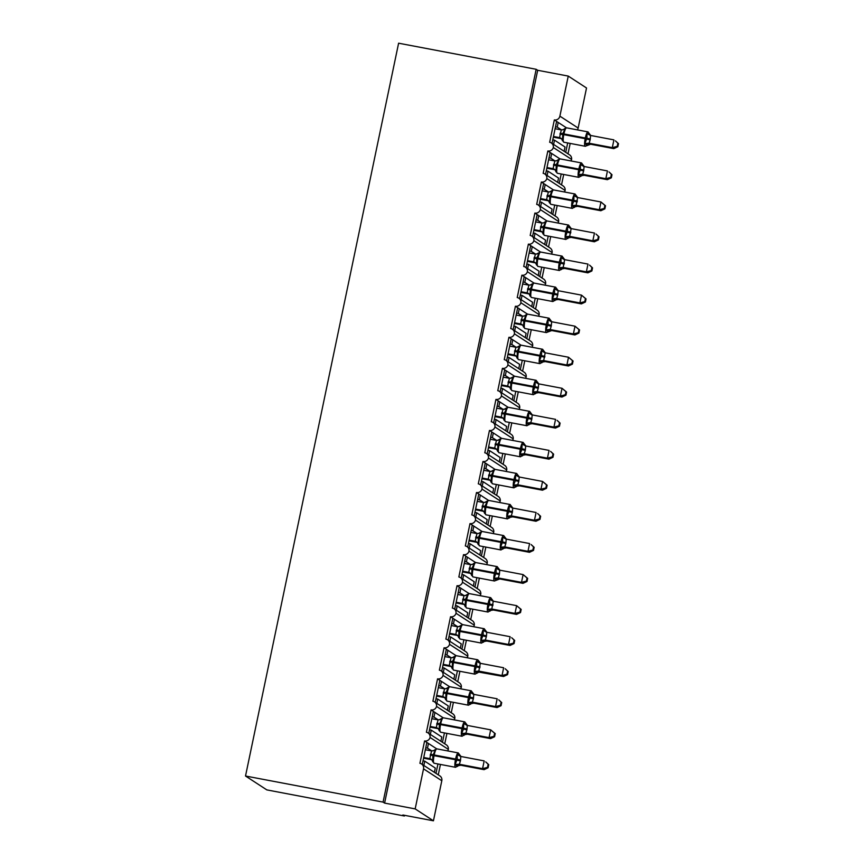 <?xml version="1.0" encoding="UTF-8"?>
<svg xmlns="http://www.w3.org/2000/svg" width="864" height="864" viewBox="0 0 864 864"><rect width="100%" height="100%" fill="white"/><g stroke="black" fill="none" stroke-linecap="round" stroke-linejoin="round"><path stroke-width="1.3" d="M552.02 143.413L556.61 121.414L554.332 119.934A4.774 4.644 123.1 0 0 559.883 116.143L568.253 76.086L537.689 70.286L536.166 69.293L398.606 43.2L245.516 776.012L266.836 789.901L404.395 815.994L404.536 815.314M430.067 737.478A4.774 4.644 -56.9 0 0 428.036 732.92L446.31 744.822A4.774 4.644 -56.9 0 1 448.351 749.38L430.067 737.478A4.774 4.644 123.1 0 1 424.591 740.956L426.87 742.446L422.28 764.446M424.591 740.956L419.915 763.312A4.774 4.644 -56.9 0 1 421.546 763.97L439.83 775.872A4.774 4.644 -56.9 0 1 441.806 780.743L433.436 820.8L415.163 808.898L384.599 803.099L537.689 70.286M426.87 742.446L428.458 743.472L427.486 748.138L431.806 750.946M428.458 743.472L436.687 748.829M427.486 748.138L425.758 747.803M437.951 763.97L435.985 773.366M440.446 764.446L438.264 774.857M436.558 706.428A4.774 4.644 -56.9 0 0 434.527 701.87L452.801 713.772A4.774 4.644 -56.9 0 1 454.831 718.33L436.558 706.428A4.774 4.644 123.1 0 1 431.071 709.906L433.361 711.396L428.76 733.396M431.071 709.906L426.406 732.262A4.774 4.644 -56.9 0 1 428.036 732.92M433.361 711.396L434.948 712.422L433.966 717.088L438.286 719.896M434.948 712.422L443.167 717.779M433.966 717.088L432.238 716.753M444.431 732.92L442.465 742.316M446.926 733.396L444.755 743.807M443.048 675.378A4.774 4.644 -56.9 0 0 441.007 670.82L459.292 682.722A4.774 4.644 -56.9 0 1 461.322 687.28L443.048 675.378A4.774 4.644 123.1 0 1 437.562 678.856L439.852 680.346L435.251 702.335M437.562 678.856L432.896 701.212A4.774 4.644 -56.9 0 1 434.527 701.87M439.852 680.346L441.428 681.372L440.456 686.027L444.776 688.846M441.428 681.372L449.658 686.729M440.456 686.027L438.728 685.703M450.922 701.87L448.956 711.266M453.416 702.346L451.246 712.757M449.528 644.328A4.774 4.644 -56.9 0 0 447.498 639.76L465.772 651.672A4.774 4.644 -56.9 0 1 467.802 656.23L449.528 644.328A4.774 4.644 123.1 0 1 444.053 647.806L446.332 649.285L441.742 671.285M444.053 647.806L439.376 670.162A4.774 4.644 -56.9 0 1 441.007 670.82M446.332 649.285L447.919 650.322L446.947 654.977L451.267 657.796M447.919 650.322L456.149 655.679M446.947 654.977L445.208 654.653M457.412 670.82L455.447 680.216M459.907 671.285L457.726 681.707M456.019 613.267A4.774 4.644 -56.9 0 0 453.989 608.71L472.262 620.611A4.774 4.644 -56.9 0 1 474.293 625.18L456.019 613.267A4.774 4.644 123.1 0 1 450.533 616.756L452.822 618.235L448.222 640.235M450.533 616.756L445.867 639.112A4.774 4.644 -56.9 0 1 447.498 639.76M452.822 618.235L454.399 619.272L453.427 623.927L457.747 626.746M454.399 619.272L462.629 624.629M453.427 623.927L451.699 623.603M463.892 639.76L461.927 649.166M466.387 640.235L464.216 650.657M462.51 582.217A4.774 4.644 -56.9 0 0 460.469 577.66L478.742 589.561A4.774 4.644 -56.9 0 1 480.784 594.119L462.51 582.217A4.774 4.644 123.1 0 1 457.024 585.695L459.302 587.185L454.712 609.185M457.024 585.695L452.347 608.062A4.774 4.644 -56.9 0 1 453.989 608.71M459.302 587.185L460.89 588.222L459.918 592.877L464.238 595.685M460.89 588.222L469.12 593.579M459.918 592.877L458.19 592.553M470.383 608.71L468.418 618.116M472.878 609.185L470.707 619.596M468.99 551.167A4.774 4.644 -56.9 0 0 466.96 546.61L485.233 558.511A4.774 4.644 -56.9 0 1 487.264 563.069L468.99 551.167A4.774 4.644 123.1 0 1 463.514 554.645L465.793 556.135L461.203 578.135M463.514 554.645L458.838 577.001A4.774 4.644 -56.9 0 1 460.469 577.66M465.793 556.135L467.381 557.172L466.409 561.827L470.718 564.635M467.381 557.172L475.6 562.529M466.409 561.827L464.67 561.503M476.874 577.66L474.908 587.066M479.369 578.135L477.187 588.546M475.481 520.117A4.774 4.644 -56.9 0 0 473.45 515.56L491.724 527.461A4.774 4.644 -56.9 0 1 493.754 532.019L475.481 520.117A4.774 4.644 123.1 0 1 469.994 523.595L472.284 525.085L467.683 547.085M469.994 523.595L465.329 545.951A4.774 4.644 -56.9 0 1 466.96 546.61M472.284 525.085L473.861 526.122L472.889 530.777L477.209 533.585M473.861 526.122L482.09 531.479M472.889 530.777L471.161 530.442M483.354 546.61L481.388 556.006M485.849 547.085L483.678 557.496M481.972 489.067A4.774 4.644 -56.9 0 0 479.93 484.51L498.204 496.411A4.774 4.644 -56.9 0 1 500.245 500.969L481.972 489.067A4.774 4.644 123.1 0 1 476.485 492.545L478.764 494.035L474.174 516.035M476.485 492.545L471.809 514.901A4.774 4.644 -56.9 0 1 473.45 515.56M478.764 494.035L480.352 495.061L479.38 499.727L483.7 502.535M480.352 495.061L488.581 500.429M479.38 499.727L477.652 499.392M489.845 515.56L487.879 524.956M492.34 516.035L490.158 526.446M488.452 458.017A4.774 4.644 -56.9 0 0 486.421 453.46L504.695 465.361A4.774 4.644 -56.9 0 1 506.725 469.919L488.452 458.017A4.774 4.644 123.1 0 1 482.976 461.495L485.255 462.985L480.665 484.985M482.976 461.495L478.3 483.851A4.774 4.644 -56.9 0 1 479.93 484.51M485.255 462.985L486.842 464.011L485.87 468.677L490.18 471.485M486.842 464.011L495.061 469.368M485.87 468.677L484.132 468.342M496.325 484.51L494.37 493.906M498.83 484.985L496.649 495.396M494.942 426.967A4.774 4.644 -56.9 0 0 492.912 422.41L511.186 434.311A4.774 4.644 -56.9 0 1 513.216 438.869L494.942 426.967A4.774 4.644 123.1 0 1 489.456 430.445L491.746 431.935L487.145 453.935M489.456 430.445L484.79 452.801A4.774 4.644 -56.9 0 1 486.421 453.46M491.746 431.935L493.322 432.961L492.35 437.616L496.67 440.435M493.322 432.961L501.552 438.318M492.35 437.616L490.622 437.292M502.816 453.46L500.85 462.856M505.31 453.935L503.14 464.346M501.422 395.917A4.774 4.644 -56.9 0 0 499.392 391.349L517.666 403.261A4.774 4.644 -56.9 0 1 519.707 407.819L501.422 395.917A4.774 4.644 123.1 0 1 495.947 399.395L498.226 400.885L493.636 422.874M495.947 399.395L491.27 421.751A4.774 4.644 -56.9 0 1 492.912 422.41M498.226 400.885L499.813 401.911L498.841 406.566L503.161 409.385M499.813 401.911L508.043 407.268M498.841 406.566L497.113 406.242M509.306 422.41L507.341 431.806M511.801 422.874L509.62 433.296M507.913 364.856A4.774 4.644 -56.9 0 0 505.883 360.299L524.156 372.2A4.774 4.644 -56.9 0 1 526.187 376.769L507.913 364.856A4.774 4.644 123.1 0 1 502.427 368.345L504.716 369.824L500.116 391.824M502.427 368.345L497.761 390.701A4.774 4.644 -56.9 0 1 499.392 391.349M504.716 369.824L506.304 370.861L505.332 375.516L509.641 378.335M506.304 370.861L514.523 376.218M505.332 375.516L503.593 375.192M515.786 391.349L513.832 400.756M518.292 391.824L516.11 402.246M514.404 333.806A4.774 4.644 -56.9 0 0 512.363 329.249L530.647 341.15A4.774 4.644 -56.9 0 1 532.678 345.708L514.404 333.806A4.774 4.644 123.1 0 1 508.918 337.295L511.207 338.774L506.606 360.774M508.918 337.295L504.252 359.651A4.774 4.644 -56.9 0 1 505.883 360.299M511.207 338.774L512.784 339.811L511.812 344.466L516.132 347.274M512.784 339.811L521.014 345.168M511.812 344.466L510.084 344.142M522.277 360.299L520.312 369.706M524.772 360.774L522.601 371.185M520.884 302.756A4.774 4.644 -56.9 0 0 518.854 298.199L537.127 310.1A4.774 4.644 -56.9 0 1 539.168 314.658L520.884 302.756A4.774 4.644 123.1 0 1 515.408 306.234L517.687 307.724L513.097 329.724M515.408 306.234L510.732 328.59A4.774 4.644 -56.9 0 1 512.363 329.249M517.687 307.724L519.275 308.761L518.303 313.416L522.623 316.224M519.275 308.761L527.504 314.118M518.303 313.416L516.575 313.092M528.768 329.249L526.802 338.656M531.263 329.724L529.081 340.135M527.375 271.706A4.774 4.644 -56.9 0 0 525.344 267.149L543.618 279.05A4.774 4.644 -56.9 0 1 545.648 283.608L527.375 271.706A4.774 4.644 123.1 0 1 521.888 275.184L524.178 276.674L519.577 298.674M521.888 275.184L517.223 297.54A4.774 4.644 -56.9 0 1 518.854 298.199M524.178 276.674L525.766 277.711L524.783 282.366L529.103 285.174M525.766 277.711L533.984 283.068M524.783 282.366L523.055 282.031M535.248 298.199L533.282 307.595M537.743 298.674L535.572 309.085M533.866 240.656A4.774 4.644 -56.9 0 0 531.824 236.099L550.109 248A4.774 4.644 -56.9 0 1 552.139 252.558L533.866 240.656A4.774 4.644 123.1 0 1 528.379 244.134L530.669 245.624L526.068 267.624M528.379 244.134L523.714 266.49A4.774 4.644 -56.9 0 1 525.344 267.149M530.669 245.624L532.246 246.65L531.274 251.316L535.594 254.124M532.246 246.65L540.475 252.018M531.274 251.316L529.546 250.981M541.739 267.149L539.773 276.545M544.234 267.624L542.063 278.035M540.346 209.606A4.774 4.644 -56.9 0 0 538.315 205.049L556.589 216.95A4.774 4.644 -56.9 0 1 558.63 221.508L540.346 209.606A4.774 4.644 123.1 0 1 534.87 213.084L537.149 214.574L532.559 236.574M534.87 213.084L530.194 235.44A4.774 4.644 -56.9 0 1 531.824 236.099M537.149 214.574L538.736 215.6L537.764 220.266L542.084 223.074M538.736 215.6L546.966 220.957M537.764 220.266L536.026 219.931M548.23 236.099L546.264 245.495M550.724 236.574L548.543 246.985M546.836 178.556A4.774 4.644 -56.9 0 0 544.806 173.999L563.08 185.9A4.774 4.644 -56.9 0 1 565.11 190.458L546.836 178.556A4.774 4.644 123.1 0 1 541.35 182.034L543.64 183.524L539.039 205.524M541.35 182.034L536.684 204.39A4.774 4.644 -56.9 0 1 538.315 205.049M543.64 183.524L545.216 184.55L544.244 189.205L548.564 192.024M545.216 184.55L553.446 189.907M544.244 189.205L542.516 188.881M554.71 205.049L552.744 214.445M557.204 205.524L555.034 215.935M553.327 147.506A4.774 4.644 -56.9 0 0 551.286 142.938L569.57 154.85A4.774 4.644 -56.9 0 1 571.601 159.408L553.327 147.506A4.774 4.644 123.1 0 1 547.841 150.984L550.12 152.474L545.53 174.463M547.841 150.984L543.164 173.34A4.774 4.644 -56.9 0 1 544.806 173.999M550.12 152.474L551.707 153.5L550.735 158.155L555.055 160.974M551.707 153.5L559.937 158.857M550.735 158.155L549.007 157.831M561.2 173.999L559.235 183.395M563.695 174.463L561.524 184.885M434.398 772.34L435.294 768.042L424.764 761.173L423.025 760.849L423.587 758.182L431.33 759.65L429.797 758.657L431.568 750.913L425.347 749.747M423.857 765.472L424.764 761.173M440.888 741.29L441.785 736.992L431.244 730.123L429.516 729.799L430.078 727.132L437.821 728.6L436.288 727.607L438.048 719.863L431.838 718.686M430.348 734.422L431.244 730.123M447.368 710.24L448.276 705.931L437.735 699.073L436.007 698.749L436.568 696.082M436.838 703.372L437.735 699.073M453.859 679.18L454.756 674.881L444.215 668.023L442.487 667.688L443.048 665.032L450.792 666.5L449.258 665.507L451.03 657.763L444.809 656.586M443.318 672.322L444.215 668.023M460.35 648.13L461.246 643.831L450.706 636.973L448.978 636.638L449.539 633.971L457.272 635.44L455.749 634.457L457.51 626.713L451.3 625.536M449.809 641.272L450.706 636.973M466.83 617.08L467.737 612.781L457.196 605.923L455.458 605.588M456.3 610.222L457.196 605.923M473.321 586.03L474.217 581.731L463.676 574.862L461.948 574.538L462.51 571.871L470.254 573.34L468.72 572.357L470.491 564.613L464.27 563.436M462.78 579.172L463.676 574.862M479.812 554.98L480.708 550.681L470.167 543.812L468.439 543.488L469.001 540.821L476.734 542.29L475.211 541.296L476.971 533.563L470.761 532.386M469.271 548.111L470.167 543.812M486.292 523.93L487.188 519.631L476.658 512.762L474.919 512.438L475.481 509.771L483.224 511.24L481.691 510.257L483.462 502.513L477.241 501.336M475.762 517.061L476.658 512.762M492.782 492.88L493.679 488.581L483.138 481.712L481.41 481.388L481.972 478.721L489.715 480.19L488.182 479.196L489.953 471.452L483.732 470.275M482.242 486.011L483.138 481.712M499.273 461.83L500.17 457.531L489.629 450.662L487.901 450.338L488.462 447.671M488.732 454.961L489.629 450.662M505.753 430.769L506.65 426.47L496.12 419.612L494.381 419.278M495.212 423.911L496.12 419.612M512.244 399.719L513.14 395.42L502.6 388.562L500.872 388.228L501.433 385.571L509.177 387.029L507.643 386.046L509.414 378.302L503.194 377.125M501.703 392.861L502.6 388.562M518.735 368.669L519.631 364.37L509.09 357.512L507.362 357.178L507.924 354.51L515.657 355.979L514.134 354.996L515.894 347.252L509.674 346.075M508.194 361.811L509.09 357.512M525.215 337.619L526.111 333.32L515.581 326.452L513.842 326.128L514.404 323.46L522.148 324.929L520.614 323.946L522.385 316.202L516.164 315.025M514.674 330.761L515.581 326.452M531.706 306.569L532.602 302.27L522.061 295.402L520.333 295.078L520.895 292.41L528.638 293.879L527.105 292.896L528.865 285.152L522.655 283.975M521.165 299.7L522.061 295.402M538.186 275.519L539.093 271.22L528.552 264.352L526.824 264.028L527.386 261.36L535.118 262.829L533.585 261.846L535.356 254.102L529.135 252.925M527.656 268.65L528.552 264.352M544.676 244.469L545.573 240.17L535.032 233.302L533.304 232.978L533.866 230.31L541.609 231.779L540.076 230.785L541.847 223.042L535.626 221.864M534.136 237.6L535.032 233.302M551.167 213.419L552.064 209.12L541.523 202.252L539.795 201.928L540.356 199.26M540.626 206.55L541.523 202.252M557.647 182.358L558.554 178.06L548.014 171.202L546.286 170.867L546.847 168.21L554.58 169.679L553.046 168.685L554.818 160.942L548.597 159.764M547.117 175.5L548.014 171.202M554.332 119.934L549.655 142.29A4.774 4.644 -56.9 0 1 551.286 142.938M556.61 121.414L558.198 122.45L557.226 127.105L561.535 129.924M558.198 122.45L566.428 127.807M557.226 127.105L555.487 126.781M567.691 142.938L565.726 152.345M570.186 143.413L568.004 153.835M564.138 151.308L565.034 147.01L554.494 140.152L553.597 144.45M415.163 808.898L423.533 768.841A4.774 4.644 -56.9 0 0 421.546 763.97M404.395 815.994L402.872 815L433.436 820.8M559.883 116.143L578.156 128.045L586.526 87.988L568.253 76.086M578.156 128.045A4.774 4.644 123.1 0 1 577.357 129.881M571.601 159.408A4.774 4.644 123.1 0 1 570.877 160.931M565.11 190.458A4.774 4.644 123.1 0 1 564.386 191.981M558.63 221.508A4.774 4.644 123.1 0 1 557.896 223.031M552.139 252.558A4.774 4.644 123.1 0 1 551.416 254.081M545.648 283.608A4.774 4.644 123.1 0 1 544.925 285.131M539.168 314.658A4.774 4.644 123.1 0 1 538.434 316.181M532.678 345.708A4.774 4.644 123.1 0 1 531.954 347.231M526.187 376.769A4.774 4.644 123.1 0 1 525.463 378.292M519.707 407.819A4.774 4.644 123.1 0 1 518.972 409.342M513.216 438.869A4.774 4.644 123.1 0 1 512.492 440.392M506.725 469.919A4.774 4.644 123.1 0 1 506.002 471.442M500.245 500.969A4.774 4.644 123.1 0 1 499.522 502.492M493.754 532.019A4.774 4.644 123.1 0 1 493.031 533.542M487.264 563.069A4.774 4.644 123.1 0 1 486.54 564.592M480.784 594.119A4.774 4.644 123.1 0 1 480.06 595.642M474.293 625.18A4.774 4.644 123.1 0 1 473.569 626.702M467.802 656.23A4.774 4.644 123.1 0 1 467.078 657.752M461.322 687.28A4.774 4.644 123.1 0 1 460.598 688.802M454.831 718.33A4.774 4.644 123.1 0 1 454.108 719.852M448.351 749.38A4.774 4.644 123.1 0 1 447.617 750.902M554.494 140.152L552.766 139.817M384.599 803.099L383.076 802.105L536.166 69.293M245.516 776.012L383.076 802.105M557.496 121.997L556.535 121.813M551.005 153.047L550.044 152.863M544.525 184.097L543.553 183.913M538.034 215.147L537.073 214.963M531.544 246.197L530.582 246.013M525.064 277.247L524.092 277.063M518.573 308.297L517.612 308.124M512.093 339.358L511.121 339.174M505.602 370.408L504.63 370.224M499.111 401.458L498.15 401.274M492.631 432.508L491.659 432.324M486.14 463.558L485.168 463.374M479.65 494.608L478.688 494.424M473.17 525.658L472.198 525.474M466.679 556.708L465.718 556.524M460.188 587.768L459.227 587.585M453.708 618.818L452.736 618.635M447.217 649.868L446.256 649.685M440.726 680.918L439.765 680.735M434.246 711.968L433.274 711.785M427.756 743.018L426.794 742.835M566.698 127.883A6.847 1.447 100.7 0 0 566.579 127.829L564.538 128.725L565.002 129.341L562.788 133.553L562.486 140.875M617.836 146.761L618.484 143.662L617.879 143.262L617.231 146.362L617.836 146.761L613.829 148.63L590.63 144.234A3.499 3.478 59.2 0 0 587.272 145.368L584.896 143.521L586.937 138.132L586.991 133.51L589.637 134.017M613.829 148.63L612.306 147.636L589.108 143.24L590.63 144.234L585.23 146.275A6.847 1.447 -79.3 0 1 585.112 146.221A6.847 1.447 -79.3 0 1 585.187 138.694L590.134 139.882L589.108 143.24M617.231 146.362L612.306 147.636L613.926 139.882L590.598 135.454L590.134 139.882M617.879 143.262L615.449 140.875L618.484 143.662M555.088 128.714L561.308 129.892L565.002 129.341M552.776 139.817L553.327 137.16L561.071 138.618L559.537 137.635L561.308 129.892M553.468 136.48L559.548 137.635A3.499 3.478 59.2 0 1 562.162 140.076M562.907 139.352L559.678 137.657M584.896 143.521L588.967 143.219M586.991 133.51L590.166 135.324M560.207 158.933A6.847 1.447 100.7 0 0 560.088 158.879L558.079 159.732L558.511 160.391L556.297 164.603L555.995 171.925M611.345 177.811L611.993 174.712L611.388 174.312L610.74 177.412L611.345 177.811L607.349 179.68L584.15 175.284A3.499 3.478 59.2 0 0 580.781 176.418L578.416 174.571L580.252 170.122L580.5 164.56L583.146 165.067M607.349 179.68L605.826 178.697L582.628 174.29L584.15 175.284L581.656 175.684A3.499 3.478 59.2 0 0 581.645 175.684L578.74 177.325A6.847 1.447 -79.3 0 1 578.621 177.271A6.847 1.447 -79.3 0 1 578.707 169.744L583.654 170.932L582.628 174.29M610.74 177.412L605.826 178.697L607.446 170.932L584.107 166.504L583.654 170.932M611.388 174.312L608.969 171.925L611.993 174.712M546.977 167.53L553.057 168.685A3.499 3.478 59.2 0 1 555.671 171.137M556.416 170.402L553.198 168.707M554.818 160.942L558.511 160.391M578.416 174.571L582.487 174.269M580.5 164.56L583.675 166.374M553.716 189.983A6.847 1.447 100.7 0 0 553.597 189.929L551.588 190.782L552.02 191.441L549.817 195.653L549.515 202.975M604.865 208.861L605.513 205.762L604.897 205.362L604.249 208.462L604.865 208.861L600.858 210.74L599.335 209.747L576.137 205.34L577.67 206.334A3.499 3.478 59.2 0 0 575.165 206.734A3.499 3.478 59.2 0 0 575.154 206.744A3.499 3.478 59.2 0 0 574.29 207.468L571.925 205.632L573.761 201.172L574.02 195.61L576.666 196.128M600.858 210.74L577.66 206.334L575.165 206.734M604.249 208.462L599.335 209.747L600.955 201.982L577.616 197.554L576.137 205.34M604.897 205.362L600.955 201.982L605.513 205.762M542.117 190.814L548.327 191.992L552.02 191.441M540.346 199.26L548.089 200.729L546.566 199.735L548.327 191.992M540.497 198.58L546.566 199.735A3.499 3.478 59.2 0 1 549.191 202.187M549.925 201.452L546.707 199.768M571.925 205.632L575.996 205.319M574.02 195.61L577.195 197.424M543.424 222.966A3.499 3.478 59.2 0 0 544.201 222.62L545.098 221.843L545.54 222.491L543.326 226.703L543.024 234.025M598.374 239.911L599.022 236.812L598.417 236.412L597.769 239.512L598.374 239.911L594.367 241.79L571.169 237.384A3.499 3.478 59.2 0 0 568.674 237.784A3.499 3.478 59.2 0 0 568.674 237.794A3.499 3.478 59.2 0 0 567.81 238.529L565.434 236.682L567.475 231.293L567.529 226.66L570.175 227.178M594.367 241.79L592.844 240.797L569.646 236.39L571.18 237.384L568.674 237.784M597.769 239.512L592.844 240.797L594.464 233.032L571.136 228.604L569.646 236.39M598.417 236.412L595.987 234.025L599.022 236.812M534.006 229.63L540.086 230.785M543.445 232.502L540.216 230.818M541.847 223.042L545.54 222.491M565.434 236.682L569.516 236.369M567.529 226.66L570.704 228.474M540.745 252.083A6.847 1.447 100.7 0 0 540.626 252.04L538.585 252.936L539.05 253.541L536.836 257.753L536.544 265.075M591.883 270.961L592.531 267.862L591.926 267.462L591.278 270.572L591.883 270.961L587.887 272.84L564.689 268.434A3.499 3.478 59.2 0 0 562.194 268.834A3.499 3.478 59.2 0 0 562.183 268.844A3.499 3.478 59.2 0 0 561.319 269.579L558.954 267.732L560.984 262.343L561.049 257.71L563.695 258.228M587.887 272.84L586.364 271.847L563.166 267.44L564.689 268.434L562.194 268.834M591.278 270.572L586.364 271.847L587.984 264.082L564.646 259.654L563.166 267.44M591.926 267.462L589.507 265.075L592.531 267.862M527.515 260.68L533.596 261.835A3.499 3.478 59.2 0 1 536.209 264.287M536.954 263.552L533.736 261.868M535.356 254.102L539.05 253.541M558.954 267.732L563.026 267.419M561.049 257.71L564.214 259.524M534.254 283.133A6.847 1.447 100.7 0 0 534.136 283.09L532.094 283.986L532.559 284.591L530.356 288.814L530.053 296.125M585.403 302.011L586.051 298.912L585.436 298.512L584.788 301.622L585.403 302.011L581.396 303.89L558.198 299.484A3.499 3.478 59.2 0 0 554.828 300.629L552.463 298.782L554.494 293.393L554.558 288.77L557.204 289.278M581.396 303.89L579.874 302.897L556.675 298.501L558.209 299.484L555.703 299.894A3.499 3.478 59.2 0 0 555.692 299.894L552.787 301.525A6.847 1.447 -79.3 0 1 552.668 301.482A6.847 1.447 -79.3 0 1 552.755 293.954L557.701 295.142L556.675 298.501A3.499 3.024 -69.8 0 0 553.694 299.884M584.788 301.622L579.874 302.897L581.494 295.132L558.166 290.704L557.701 295.142M585.436 298.512L581.494 295.132L586.051 298.912M521.035 291.73L527.116 292.885A3.499 3.478 59.2 0 1 529.729 295.337M530.474 294.613L527.245 292.918M528.865 285.152L532.559 284.591M552.463 298.782L556.535 298.469M554.558 288.77L557.734 290.574M527.774 314.183A6.847 1.447 100.7 0 0 527.656 314.14L525.614 315.036L526.079 315.641L523.865 319.864L523.562 327.175M578.912 333.061L579.56 329.962L578.956 329.573L578.308 332.672L578.912 333.061L574.906 334.94L551.707 330.545A3.499 3.478 59.2 0 0 548.348 331.679L545.983 329.832L548.014 324.443L548.068 319.82L550.714 320.328M574.906 334.94L573.383 333.947L550.184 329.551L551.707 330.545L546.307 332.575A6.847 1.447 -79.3 0 1 546.188 332.532A6.847 1.447 -79.3 0 1 546.275 325.004L551.221 326.192L550.184 329.551A3.499 3.024 -69.8 0 0 547.204 330.934M578.308 332.672L573.383 333.947L575.003 326.182L551.675 321.754L551.221 326.192M578.956 329.573L575.003 326.182L579.56 329.962M514.544 322.79L520.625 323.935A3.499 3.478 59.2 0 1 523.238 326.387M523.984 325.663L520.765 323.968M522.385 316.202L526.079 315.641M545.983 329.832L550.055 329.53M548.068 319.82L551.243 321.635M521.284 345.233A6.847 1.447 100.7 0 0 521.165 345.19L519.124 346.086L519.588 346.691L517.374 350.914L517.082 358.225M572.422 364.122L573.07 361.012L572.465 360.623L571.817 363.722L572.422 364.122L568.426 365.99L545.227 361.595A3.499 3.478 59.2 0 0 542.732 361.994A3.499 3.478 59.2 0 0 542.722 361.994A3.499 3.478 59.2 0 0 541.858 362.729L539.492 360.882L541.523 355.493L541.588 350.87L544.234 351.378M568.426 365.99L566.903 364.997L543.704 360.601L545.227 361.595L542.732 361.994M571.817 363.722L566.903 364.997L568.523 357.242L545.184 352.804L543.704 360.601A3.499 3.024 -69.8 0 0 540.713 361.984M572.465 360.623L568.523 357.242L573.07 361.012M508.054 353.84L514.134 354.996A3.499 3.478 59.2 0 1 516.758 357.437M517.493 356.713L514.274 355.018M515.894 347.252L519.588 346.691M539.492 360.882L543.564 360.58M541.588 350.87L544.752 352.685M514.793 376.294A6.847 1.447 100.7 0 0 514.674 376.24L512.633 377.136L513.097 377.752L510.894 381.964L510.592 389.286M565.942 395.172L566.59 392.072L565.974 391.673L565.326 394.772L565.942 395.172L561.935 397.04L538.736 392.645A3.499 3.478 59.2 0 0 535.367 393.779L533.002 391.932L535.032 386.543L535.097 381.92L537.743 382.428M561.935 397.04L560.412 396.047L537.214 391.651L538.747 392.634L536.242 393.044A3.499 3.478 59.2 0 0 536.231 393.044L533.326 394.686A6.847 1.447 -79.3 0 1 533.207 394.632A6.847 1.447 -79.3 0 1 533.293 387.104L538.24 388.292L537.214 391.651M565.326 394.772L560.412 396.047L562.032 388.292L538.704 383.864L538.24 388.292M565.974 391.673L562.032 388.292L566.59 392.072M501.574 384.89L507.654 386.046A3.499 3.478 59.2 0 1 510.268 388.487M511.013 387.763L507.784 386.068M509.414 378.302L513.097 377.752M533.002 391.932L537.073 391.63M535.097 381.92L538.272 383.735M508.313 407.344A6.847 1.447 100.7 0 0 508.194 407.29L506.185 408.143L506.617 408.802L504.403 413.014L504.101 420.336M559.451 426.222L560.099 423.122L559.494 422.723L558.846 425.822L559.451 426.222L555.444 428.09L553.921 427.108L530.723 422.701L532.256 423.695A3.499 3.478 59.2 0 0 528.887 424.829L526.522 422.982L528.552 417.593L528.606 412.97L531.252 413.478M555.444 428.09L532.116 423.673L529.762 424.094A3.499 3.478 59.2 0 0 529.751 424.094L526.846 425.736A6.847 1.447 -79.3 0 1 526.727 425.682A6.847 1.447 -79.3 0 1 526.813 418.154L531.76 419.342L530.723 422.701M558.846 425.822L553.921 427.108L555.552 419.342L532.213 414.914L531.76 419.342M559.494 422.723L557.075 420.336L560.099 423.122M496.703 408.175L502.924 409.352L506.617 408.802M494.392 419.288L494.942 416.621L502.686 418.09L501.152 417.096L502.924 409.352M495.083 415.94L501.163 417.096A3.499 3.478 59.2 0 1 503.777 419.548M504.522 418.813L501.304 417.118M526.522 422.982L530.593 422.68M528.606 412.97L531.781 414.785M501.822 438.394A6.847 1.447 100.7 0 0 501.703 438.34L499.694 439.193L500.126 439.852L497.912 444.064L497.621 451.386M552.96 457.272L553.608 454.172L553.003 453.773L552.355 456.872L552.96 457.272L548.964 459.151L547.441 458.158L524.243 453.751L525.776 454.745A3.499 3.478 59.2 0 0 522.396 455.879L520.031 454.043L521.867 449.582L522.126 444.02L524.772 444.539M548.964 459.151L525.766 454.745L523.271 455.144A3.499 3.478 59.2 0 0 523.26 455.155L520.355 456.786A6.847 1.447 -79.3 0 1 520.236 456.732A6.847 1.447 -79.3 0 1 520.322 449.204L525.269 450.392L524.243 453.751M552.355 456.872L547.441 458.158L549.061 450.392L525.722 445.964L525.269 450.392M553.003 453.773L550.584 451.386L553.608 454.172M490.223 439.225L496.433 440.402L500.126 439.852M488.452 447.671L496.195 449.14L494.672 448.146L496.433 440.402M488.592 446.99L494.672 448.146A3.499 3.478 59.2 0 1 497.297 450.598M498.031 449.863L494.813 448.178M520.031 454.043L524.102 453.73M522.126 444.02L525.29 445.835M495.342 469.444A6.847 1.447 100.7 0 0 495.223 469.39L493.204 470.243L493.636 470.902L491.432 475.114L491.13 482.436M546.48 488.322L547.128 485.222L546.512 484.823L545.864 487.922L546.48 488.322L542.473 490.201L519.275 485.795A3.499 3.478 59.2 0 0 515.905 486.94L513.54 485.093L515.376 480.632L515.635 475.07L518.281 475.589M542.473 490.201L540.95 489.208L517.752 484.801L519.286 485.795L516.78 486.194A3.499 3.478 59.2 0 0 516.769 486.205L513.864 487.836A6.847 1.447 -79.3 0 1 513.745 487.782A6.847 1.447 -79.3 0 1 513.832 480.254L518.778 481.453L517.752 484.801M545.864 487.922L540.95 489.208L542.57 481.442L519.242 477.014L518.778 481.453M546.512 484.823L542.57 481.442L547.128 485.222M482.112 478.04L488.192 479.196M491.551 480.913L488.322 479.228M489.953 471.452L493.636 470.902M513.54 485.093L517.612 484.78M515.635 475.07L518.81 476.885M488.851 500.494A6.847 1.447 100.7 0 0 488.732 500.45L486.691 501.347L487.156 501.952L484.942 506.164L484.639 513.486M539.989 519.372L540.637 516.272L540.032 515.873L539.384 518.983L539.989 519.372L535.982 521.251L512.795 516.845A3.499 3.478 59.2 0 0 509.425 517.99L507.06 516.143L509.09 510.754L509.144 506.12L511.79 506.639M535.982 521.251L534.46 520.258L511.272 515.851L512.795 516.845L510.3 517.244A3.499 3.478 59.2 0 0 510.289 517.255L507.384 518.886A6.847 1.447 -79.3 0 1 507.265 518.843A6.847 1.447 -79.3 0 1 507.352 511.304L512.298 512.503L511.272 515.851A3.499 3.024 -69.8 0 0 508.28 517.244M539.384 518.983L534.46 520.258L536.09 512.492L512.752 508.064L512.298 512.503M540.032 515.873L537.613 513.486L540.637 516.272M475.621 509.09L481.702 510.246A3.499 3.478 59.2 0 1 484.315 512.698M485.06 511.963L481.842 510.278M483.462 502.513L487.156 501.952M507.06 516.143L511.132 515.83M509.144 506.12L512.32 507.935M482.36 531.544A6.847 1.447 100.7 0 0 482.242 531.5L480.2 532.397L480.665 533.002L478.451 537.224L478.159 544.536M533.498 550.422L534.146 547.322L533.542 546.923L532.894 550.033L533.498 550.422L529.502 552.301L506.304 547.895A3.499 3.478 59.2 0 0 502.934 549.04L500.569 547.193L502.6 541.804L502.664 537.181L505.31 537.689M529.502 552.301L527.98 551.308L504.781 546.912L506.315 547.895L503.809 548.294A3.499 3.478 59.2 0 0 503.798 548.305L500.893 549.936A6.847 1.447 -79.3 0 1 500.774 549.893A6.847 1.447 -79.3 0 1 500.861 542.365L505.807 543.553L504.781 546.912A3.499 3.024 -69.8 0 0 501.79 548.294M532.894 550.033L527.98 551.308L529.6 543.542L506.261 539.114L505.807 543.553M533.542 546.923L531.122 544.536L534.146 547.322M469.13 540.14L475.211 541.296A3.499 3.478 59.2 0 1 477.835 543.748M478.57 543.024L475.351 541.328M476.971 533.563L480.665 533.002M500.569 547.193L504.641 546.88M502.664 537.181L505.829 538.985M475.88 562.594A6.847 1.447 100.7 0 0 475.762 562.55L473.72 563.447L474.185 564.052L471.971 568.274L471.668 575.586M527.018 581.472L527.666 578.372L527.051 577.984L526.403 581.083L527.018 581.472L523.012 583.351L499.813 578.956A3.499 3.478 59.2 0 0 496.454 580.09L494.078 578.243L496.12 572.854L496.174 568.231L498.82 568.739M523.012 583.351L521.489 582.358L498.29 577.962L499.813 578.956L494.413 580.986A6.847 1.447 -79.3 0 1 494.294 580.943A6.847 1.447 -79.3 0 1 494.37 573.415L499.316 574.603L498.29 577.962A3.499 3.024 -69.8 0 0 495.31 579.344M526.403 581.083L521.489 582.358L523.109 574.592L499.781 570.164L499.316 574.603M527.051 577.984L523.109 574.592L527.666 578.372M462.65 571.201L468.731 572.346A3.499 3.478 59.2 0 1 471.344 574.798M472.09 574.074L468.86 572.378M470.491 564.613L474.185 564.052M494.078 578.243L498.15 577.94M496.174 568.231L499.349 570.046M469.39 593.644A6.847 1.447 100.7 0 0 469.271 593.6L467.23 594.497L467.694 595.102L465.48 599.324L465.178 606.636M520.528 612.533L521.176 609.422L520.571 609.034L519.923 612.133L520.528 612.533L516.532 614.401L493.333 610.006A3.499 3.478 59.2 0 0 490.838 610.405A3.499 3.478 59.2 0 0 490.828 610.405A3.499 3.478 59.2 0 0 489.964 611.14L487.598 609.293L489.629 603.904L489.683 599.281L492.329 599.789M516.532 614.401L514.998 613.408L491.81 609.012L493.333 610.006L490.838 610.405M519.923 612.133L514.998 613.408L516.629 605.653L493.29 601.214L491.81 609.012A3.499 3.024 -69.8 0 0 488.819 610.394M520.571 609.034L516.629 605.653L521.176 609.422M457.78 594.486L464 595.663L467.694 595.102M455.468 605.588L456.019 602.921L463.763 604.39L462.229 603.407L464 595.663M456.16 602.251L462.24 603.396A3.499 3.478 59.2 0 1 464.854 605.848M465.599 605.124L462.38 603.428M487.598 609.293L491.67 608.99M489.683 599.281L492.858 601.096M462.899 624.704A6.847 1.447 100.7 0 0 462.78 624.65L460.739 625.547L461.203 626.162L459 630.374L458.698 637.697M514.048 643.583L514.696 640.483L514.08 640.084L513.432 643.183L514.048 643.583L510.041 645.451L486.842 641.056A3.499 3.478 59.2 0 0 483.473 642.19L481.108 640.343L483.138 634.954L483.203 630.331L485.849 630.839M510.041 645.451L508.518 644.458L485.32 640.062L486.853 641.045L484.348 641.455A3.499 3.478 59.2 0 0 484.337 641.455L481.432 643.097A6.847 1.447 -79.3 0 1 481.313 643.043A6.847 1.447 -79.3 0 1 481.399 635.515L486.346 636.703L485.32 640.062M513.432 643.183L508.518 644.458L510.138 636.703L486.799 632.275L486.346 636.703M514.08 640.084L511.661 637.686L514.696 640.483M449.669 633.301L455.749 634.457A3.499 3.478 59.2 0 1 458.374 636.898M459.108 636.174L455.89 634.478M457.51 626.713L461.203 626.162M481.108 640.343L485.179 640.04M483.203 630.331L486.378 632.146M456.419 655.754A6.847 1.447 100.7 0 0 456.3 655.7L454.291 656.554L454.723 657.212L452.509 661.424L452.207 668.747M507.557 674.633L508.205 671.533L507.6 671.134L506.952 674.233L507.557 674.633L503.55 676.501L502.027 675.518L478.829 671.112L480.362 672.106A3.499 3.478 59.2 0 0 476.993 673.24L474.617 671.393L476.658 666.004L476.712 661.381L479.358 661.889M503.55 676.501L478.904 672.116M506.952 674.233L502.027 675.518L503.647 667.753L480.319 663.325L478.829 671.112M507.6 671.134L505.17 668.747L508.205 671.533M443.189 664.351L449.269 665.507A3.499 3.478 59.2 0 1 451.883 667.948M452.628 667.224L449.399 665.528M451.03 657.763L454.723 657.212M474.617 671.393L478.699 671.09M476.712 661.381L479.887 663.196M449.928 686.804A6.847 1.447 100.7 0 0 449.809 686.75L447.8 687.604L448.232 688.262L446.018 692.474L445.727 699.797M501.066 705.683L501.714 702.583L501.109 702.184L500.461 705.283L501.066 705.683L497.07 707.562L473.872 703.156A3.499 3.478 59.2 0 0 470.502 704.29L468.137 702.454L469.973 697.993L470.232 692.431L472.878 692.939M497.07 707.562L495.547 706.568L472.349 702.162L473.872 703.156L471.377 703.555A3.499 3.478 59.2 0 0 471.366 703.566L468.461 705.197A6.847 1.447 -79.3 0 1 468.342 705.143A6.847 1.447 -79.3 0 1 468.428 697.615L473.375 698.803L472.349 702.162M500.461 705.283L495.547 706.568L497.167 698.803L473.828 694.375L473.375 698.803M501.109 702.184L498.69 699.797L501.714 702.583M438.318 687.636L444.539 688.813L448.232 688.262M436.558 696.082L444.301 697.55L442.768 696.557L444.539 688.813M436.698 695.401L442.778 696.557M446.137 698.274L442.919 696.578M468.137 702.454L472.208 702.14M470.232 692.431L473.396 694.246M439.625 719.788A3.499 3.478 59.2 0 0 441.277 718.708L441.742 719.312L439.344 724.464L439.236 730.847M494.586 736.733L495.234 733.633L494.618 733.234L493.97 736.333L494.586 736.733L490.579 738.612L467.381 734.206A3.499 3.478 59.2 0 0 464.011 735.35L461.646 733.504L463.482 729.043L463.741 723.481L466.387 724M490.579 738.612L489.056 737.618L465.858 733.212L467.392 734.206L464.886 734.605A3.499 3.478 59.2 0 0 464.875 734.616L461.97 736.247A6.847 1.447 -79.3 0 1 461.851 736.193A6.847 1.447 -79.3 0 1 461.938 728.665L466.884 729.864L465.858 733.212M493.97 736.333L489.056 737.618L490.676 729.853L467.338 725.425L466.884 729.864M494.618 733.234L490.676 729.853L495.234 733.633M430.218 726.451L436.298 727.607M439.657 729.324L436.428 727.639M438.048 719.863L441.742 719.312M461.646 733.504L465.718 733.19M463.741 723.481L466.916 725.296M433.145 750.838A3.499 3.478 59.2 0 0 434.797 749.758L435.262 750.362L432.853 755.514L432.745 761.897M488.095 767.783L488.743 764.683L488.138 764.284L487.49 767.383L488.095 767.783L484.088 769.662L460.89 765.256A3.499 3.478 59.2 0 0 457.531 766.4L455.155 764.554L457.196 759.164L457.25 754.531L459.896 755.05M484.088 769.662L482.566 768.668L459.367 764.262L460.901 765.256L458.395 765.655A3.499 3.478 59.2 0 0 458.395 765.666L455.49 767.297A6.847 1.447 -79.3 0 1 455.371 767.243A6.847 1.447 -79.3 0 1 455.458 759.715L460.404 760.914L459.367 764.262A3.499 3.024 -69.8 0 0 456.386 765.655M487.49 767.383L482.566 768.668L484.186 760.903L460.858 756.475L460.404 760.914M488.138 764.284L485.708 761.897L488.743 764.683M423.727 757.501L429.808 758.657A3.499 3.478 59.2 0 1 432.421 761.108M433.166 760.374L429.948 758.689M431.568 750.913L435.262 750.362M455.155 764.554L459.238 764.24M457.25 754.531L460.426 756.346M423.533 768.841L441.806 780.743M559.948 134.158L563.792 134.633A6.847 1.447 100.7 0 0 563.706 142.16A6.847 1.447 100.7 0 0 563.825 142.214L585.23 146.275A6.847 1.447 -79.3 0 0 585.425 146.254M590.803 135.594L587.974 131.89L566.579 127.829A6.847 1.447 100.7 0 0 563.987 133.704L563.792 134.633L585.187 138.694L585.382 137.765A6.847 1.447 -79.3 0 1 587.974 131.89A6.847 1.447 -79.3 0 1 588.092 131.933M590.328 138.953L560.142 133.229M562.885 129.805A3.499 3.478 59.2 0 0 563.663 129.47A3.499 3.478 59.2 0 0 563.674 129.46A3.499 3.478 59.2 0 0 564.538 128.725M589.14 143.251A3.499 3.024 -69.8 0 0 586.127 144.623M588.492 133.272A3.499 3.024 -69.8 0 0 590.231 135.346M553.457 165.208L557.312 165.683A6.847 1.447 100.7 0 0 557.226 173.21A6.847 1.447 100.7 0 0 557.345 173.264L578.74 177.325A6.847 1.447 -79.3 0 0 578.934 177.304M584.323 166.644L581.483 162.94L560.088 158.879A6.847 1.447 100.7 0 0 557.507 164.754L557.312 165.683L578.707 169.744L578.902 168.815A6.847 1.447 -79.3 0 1 581.483 162.94A6.847 1.447 -79.3 0 1 581.602 162.994M583.848 170.003L553.651 164.279M556.394 160.866A3.499 3.478 59.2 0 0 557.172 160.52A3.499 3.478 59.2 0 0 557.183 160.51A3.499 3.478 59.2 0 0 558.047 159.786M582.66 174.301A3.499 3.024 -69.8 0 0 579.636 175.673M582.012 164.322A3.499 3.024 -69.8 0 0 583.74 166.396M546.966 196.258L550.822 196.733A6.847 1.447 100.7 0 0 550.735 204.26A6.847 1.447 100.7 0 0 550.854 204.314L572.249 208.375A6.847 1.447 -79.3 0 1 572.13 208.321A6.847 1.447 -79.3 0 1 572.216 200.794L577.163 201.982M577.832 197.694L575.003 193.99L553.597 189.929A6.847 1.447 100.7 0 0 551.016 195.804L550.822 196.733L572.216 200.794L572.411 199.865A6.847 1.447 -79.3 0 1 575.003 193.99A6.847 1.447 -79.3 0 1 575.122 194.044M577.357 201.053L547.16 195.329M572.454 208.354A6.847 1.447 -79.3 0 1 572.249 208.375L575.154 206.744M549.904 191.916A3.499 3.478 59.2 0 0 550.692 191.57L550.692 191.57A3.499 3.478 59.2 0 0 551.556 190.836M576.169 205.351A3.499 3.024 -69.8 0 0 573.145 206.734M575.521 195.383A3.499 3.024 -69.8 0 0 577.249 197.446M540.486 227.308L544.331 227.783A6.847 1.447 100.7 0 0 544.244 235.321A6.847 1.447 100.7 0 0 544.363 235.364L565.769 239.425A6.847 1.447 -79.3 0 1 565.65 239.371A6.847 1.447 -79.3 0 1 565.726 231.844L570.672 233.042M547.236 221.033A6.847 1.447 100.7 0 0 547.117 220.979A6.847 1.447 100.7 0 0 544.525 226.854L544.331 227.783L565.726 231.844L565.92 230.915A6.847 1.447 -79.3 0 1 568.512 225.04A6.847 1.447 -79.3 0 1 568.631 225.094M570.866 232.103L540.68 226.379M565.963 239.404A6.847 1.447 -79.3 0 1 565.769 239.425L568.674 237.794M542.7 233.237A3.499 3.478 59.2 0 0 540.076 230.785M543.154 223.02L544.201 222.62A3.499 3.478 59.2 0 0 544.212 222.62A3.499 3.478 59.2 0 0 545.076 221.886M569.678 236.401A3.499 3.024 -69.8 0 0 566.665 237.784M569.03 226.433A3.499 3.024 -69.8 0 0 570.769 228.496M533.995 258.358L537.851 258.844A6.847 1.447 100.7 0 0 537.764 266.371A6.847 1.447 100.7 0 0 537.883 266.414L559.278 270.475A6.847 1.447 -79.3 0 1 559.159 270.432A6.847 1.447 -79.3 0 1 559.246 262.894L564.192 264.092M564.862 259.794L562.021 256.09L540.626 252.04A6.847 1.447 100.7 0 0 538.045 257.904L537.851 258.844L559.246 262.894L559.44 261.965A6.847 1.447 -79.3 0 1 562.021 256.09A6.847 1.447 -79.3 0 1 562.14 256.144M564.386 263.153L534.19 257.429M559.472 270.454A6.847 1.447 -79.3 0 1 559.278 270.475L562.183 268.844M536.933 254.016A3.499 3.478 59.2 0 0 537.71 253.67A3.499 3.478 59.2 0 0 537.721 253.67A3.499 3.478 59.2 0 0 538.585 252.936M563.198 267.462A3.499 3.024 -69.8 0 0 560.174 268.834M562.55 257.483A3.499 3.024 -69.8 0 0 564.278 259.546M527.515 289.408L531.36 289.894A6.847 1.447 100.7 0 0 531.274 297.421A6.847 1.447 100.7 0 0 531.392 297.464L552.787 301.525A6.847 1.447 -79.3 0 0 552.992 301.504M558.371 290.844L555.541 287.15L534.136 283.09A6.847 1.447 100.7 0 0 531.554 288.954L531.36 289.894L552.755 293.954L552.949 293.015A6.847 1.447 -79.3 0 1 555.541 287.15A6.847 1.447 -79.3 0 1 555.66 287.194M557.896 294.214L527.71 288.479M530.442 285.066A3.499 3.478 59.2 0 0 531.23 284.72L531.23 284.72A3.499 3.478 59.2 0 0 532.094 283.986M556.06 288.533A3.499 3.024 -69.8 0 0 557.788 290.596M521.024 320.468L524.869 320.944A6.847 1.447 100.7 0 0 524.783 328.471A6.847 1.447 100.7 0 0 524.902 328.514L546.307 332.575A6.847 1.447 -79.3 0 0 546.502 332.554M551.891 321.894L549.05 318.2L527.656 314.14A6.847 1.447 100.7 0 0 525.064 320.015L524.869 320.944L546.275 325.004L546.469 324.065A6.847 1.447 -79.3 0 1 549.05 318.2A6.847 1.447 -79.3 0 1 549.169 318.244M551.416 325.264L521.219 319.529M523.962 316.116A3.499 3.478 59.2 0 0 524.74 315.781A3.499 3.478 59.2 0 0 524.75 315.77A3.499 3.478 59.2 0 0 525.614 315.036M549.569 319.583A3.499 3.024 -69.8 0 0 551.308 321.656M514.534 351.518L518.389 351.994A6.847 1.447 100.7 0 0 518.303 359.521A6.847 1.447 100.7 0 0 518.422 359.575L539.816 363.625A6.847 1.447 -79.3 0 1 539.698 363.582A6.847 1.447 -79.3 0 1 539.784 356.054L544.73 357.242M545.4 352.955L542.56 349.25L521.165 345.19A6.847 1.447 100.7 0 0 518.584 351.065L518.389 351.994L539.784 356.054L539.978 355.126A6.847 1.447 -79.3 0 1 542.56 349.25A6.847 1.447 -79.3 0 1 542.678 349.294M544.925 356.314L514.728 350.579M540.011 363.604A6.847 1.447 -79.3 0 1 539.816 363.625L542.722 361.994M517.471 347.166A3.499 3.478 59.2 0 0 518.249 346.831A3.499 3.478 59.2 0 0 518.26 346.82A3.499 3.478 59.2 0 0 519.124 346.086M543.089 350.633A3.499 3.024 -69.8 0 0 544.817 352.706M508.054 382.568L511.898 383.044A6.847 1.447 100.7 0 0 511.812 390.571A6.847 1.447 100.7 0 0 511.931 390.625L533.326 394.686A6.847 1.447 -79.3 0 0 533.531 394.654M538.909 384.005L536.08 380.3L514.674 376.24A6.847 1.447 100.7 0 0 512.093 382.115L511.898 383.044L533.293 387.104L533.488 386.176A6.847 1.447 -79.3 0 1 536.08 380.3A6.847 1.447 -79.3 0 1 536.198 380.344M538.434 387.364L508.248 381.64M510.98 378.216A3.499 3.478 59.2 0 0 511.769 377.881A3.499 3.478 59.2 0 0 511.769 377.87A3.499 3.478 59.2 0 0 512.633 377.136M537.246 391.662A3.499 3.024 -69.8 0 0 534.233 393.034M536.598 381.683A3.499 3.024 -69.8 0 0 538.326 383.756M501.563 413.618L505.408 414.094A6.847 1.447 100.7 0 0 505.332 421.621A6.847 1.447 100.7 0 0 505.451 421.675L526.846 425.736A6.847 1.447 -79.3 0 0 527.04 425.714M532.429 415.055L529.589 411.35L508.194 407.29A6.847 1.447 100.7 0 0 505.602 413.165L505.408 414.094L526.813 418.154L527.008 417.226A6.847 1.447 -79.3 0 1 529.589 411.35A6.847 1.447 -79.3 0 1 529.708 411.404M531.954 418.414L501.757 412.69M504.5 409.277A3.499 3.478 59.2 0 0 505.278 408.931A3.499 3.478 59.2 0 0 505.289 408.92A3.499 3.478 59.2 0 0 506.153 408.197M530.755 422.712A3.499 3.024 -69.8 0 0 527.742 424.084M530.118 412.733A3.499 3.024 -69.8 0 0 531.846 414.806M495.072 444.668L498.928 445.144A6.847 1.447 100.7 0 0 498.841 452.671A6.847 1.447 100.7 0 0 498.96 452.725L520.355 456.786A6.847 1.447 -79.3 0 0 520.549 456.764M525.938 446.105L523.098 442.4L501.703 438.34A6.847 1.447 100.7 0 0 499.122 444.215L498.928 445.144L520.322 449.204L520.517 448.276A6.847 1.447 -79.3 0 1 523.098 442.4A6.847 1.447 -79.3 0 1 523.217 442.454M525.463 449.464L495.266 443.74M498.01 440.327A3.499 3.478 59.2 0 0 498.787 439.981A3.499 3.478 59.2 0 0 498.798 439.981A3.499 3.478 59.2 0 0 499.662 439.247M524.275 453.762A3.499 3.024 -69.8 0 0 521.251 455.144M523.627 443.794A3.499 3.024 -69.8 0 0 525.355 445.856M488.592 475.718L492.437 476.194A6.847 1.447 100.7 0 0 492.35 483.732A6.847 1.447 100.7 0 0 492.469 483.775L513.864 487.836A6.847 1.447 -79.3 0 0 514.069 487.814M519.448 477.155L516.618 473.45L495.223 469.39A6.847 1.447 100.7 0 0 492.631 475.265L492.437 476.194L513.832 480.254L514.026 479.326A6.847 1.447 -79.3 0 1 516.618 473.45A6.847 1.447 -79.3 0 1 516.737 473.504M518.972 480.514L488.786 474.79M490.806 481.648A3.499 3.478 59.2 0 0 488.182 479.196M491.519 471.377A3.499 3.478 59.2 0 0 492.307 471.031A3.499 3.478 59.2 0 0 492.318 471.031A3.499 3.478 59.2 0 0 493.182 470.297M517.784 484.812A3.499 3.024 -69.8 0 0 514.771 486.194M517.136 474.844A3.499 3.024 -69.8 0 0 518.864 476.906M482.101 506.768L485.946 507.254A6.847 1.447 100.7 0 0 485.87 514.782A6.847 1.447 100.7 0 0 485.989 514.825L507.384 518.886A6.847 1.447 -79.3 0 0 507.578 518.864M512.968 508.205L510.127 504.5L488.732 500.45A6.847 1.447 100.7 0 0 486.14 506.315L485.946 507.254L507.352 511.304L507.546 510.376A6.847 1.447 -79.3 0 1 510.127 504.5A6.847 1.447 -79.3 0 1 510.246 504.554M512.492 511.564L482.296 505.84M485.039 502.427A3.499 3.478 59.2 0 0 485.816 502.081A3.499 3.478 59.2 0 0 485.827 502.081A3.499 3.478 59.2 0 0 486.691 501.347M510.656 505.894A3.499 3.024 -69.8 0 0 512.384 507.956M475.61 537.818L479.466 538.304A6.847 1.447 100.7 0 0 479.38 545.832A6.847 1.447 100.7 0 0 479.498 545.875L500.893 549.936A6.847 1.447 -79.3 0 0 501.088 549.914M506.477 539.255L503.636 535.561L482.242 531.5A6.847 1.447 100.7 0 0 479.66 537.365L479.466 538.304L500.861 542.365L501.055 541.426A6.847 1.447 -79.3 0 1 503.636 535.561A6.847 1.447 -79.3 0 1 503.755 535.604M506.002 542.624L475.805 536.89M478.548 533.477A3.499 3.478 59.2 0 0 479.326 533.131A3.499 3.478 59.2 0 0 479.336 533.131A3.499 3.478 59.2 0 0 480.2 532.397M504.166 536.944A3.499 3.024 -69.8 0 0 505.894 539.006M469.13 568.879L472.975 569.354A6.847 1.447 100.7 0 0 472.889 576.882A6.847 1.447 100.7 0 0 473.008 576.925L494.413 580.986A6.847 1.447 -79.3 0 0 494.608 580.964M499.986 570.305L497.156 566.611L475.762 562.55A6.847 1.447 100.7 0 0 473.17 568.426L472.975 569.354L494.37 573.415L494.564 572.476A6.847 1.447 -79.3 0 1 497.156 566.611A6.847 1.447 -79.3 0 1 497.275 566.654M499.511 573.674L469.325 567.94M472.068 564.527A3.499 3.478 59.2 0 0 472.846 564.192A3.499 3.478 59.2 0 0 472.856 564.181A3.499 3.478 59.2 0 0 473.72 563.447M497.675 567.994A3.499 3.024 -69.8 0 0 499.403 570.067M462.64 599.929L466.495 600.404A6.847 1.447 100.7 0 0 466.409 607.932A6.847 1.447 100.7 0 0 466.528 607.986L487.922 612.036A6.847 1.447 -79.3 0 1 487.804 611.993A6.847 1.447 -79.3 0 1 487.89 604.465L492.836 605.653M493.506 601.366L490.666 597.661L469.271 593.6A6.847 1.447 100.7 0 0 466.69 599.476L466.495 600.404L487.89 604.465L488.084 603.526A6.847 1.447 -79.3 0 1 490.666 597.661A6.847 1.447 -79.3 0 1 490.784 597.704M493.031 604.724L462.834 598.99M488.117 612.014A6.847 1.447 -79.3 0 1 487.922 612.036L490.828 610.405M465.577 595.577A3.499 3.478 59.2 0 0 466.355 595.242A3.499 3.478 59.2 0 0 466.366 595.231A3.499 3.478 59.2 0 0 467.23 594.497M491.195 599.044A3.499 3.024 -69.8 0 0 492.923 601.117M456.149 630.979L460.004 631.454A6.847 1.447 100.7 0 0 459.918 638.982A6.847 1.447 100.7 0 0 460.037 639.036L481.432 643.097A6.847 1.447 -79.3 0 0 481.637 643.064M487.015 632.416L484.186 628.711L462.78 624.65A6.847 1.447 100.7 0 0 460.199 630.526L460.004 631.454L481.399 635.515L481.594 634.586A6.847 1.447 -79.3 0 1 484.186 628.711A6.847 1.447 -79.3 0 1 484.304 628.754M486.54 635.774L456.343 630.05M459.086 626.627A3.499 3.478 59.2 0 0 459.875 626.292A3.499 3.478 59.2 0 0 459.875 626.281A3.499 3.478 59.2 0 0 460.739 625.547M485.352 640.073A3.499 3.024 -69.8 0 0 482.328 641.444M484.704 630.094A3.499 3.024 -69.8 0 0 486.432 632.167M449.669 662.029L453.514 662.504A6.847 1.447 100.7 0 0 453.427 670.032A6.847 1.447 100.7 0 0 453.546 670.086L474.952 674.147A6.847 1.447 -79.3 0 1 474.833 674.093A6.847 1.447 -79.3 0 1 474.908 666.565L479.855 667.753M479.336 661.597L477.695 659.761L456.3 655.7A6.847 1.447 100.7 0 0 453.708 661.576L453.514 662.504L474.908 666.565L475.103 665.636A6.847 1.447 -79.3 0 1 477.695 659.761A6.847 1.447 -79.3 0 1 477.814 659.815M480.049 666.824L449.863 661.1M475.146 674.125A6.847 1.447 -79.3 0 1 474.952 674.147L478.904 672.106M452.606 657.677A3.499 3.478 59.2 0 0 453.384 657.342A3.499 3.478 59.2 0 0 453.395 657.331A3.499 3.478 59.2 0 0 454.259 656.608M478.861 671.123A3.499 3.024 -69.8 0 0 475.848 672.494M478.213 661.144A3.499 3.024 -69.8 0 0 479.952 663.217M443.178 693.079L447.034 693.554A6.847 1.447 100.7 0 0 446.947 701.082A6.847 1.447 100.7 0 0 447.066 701.136L468.461 705.197A6.847 1.447 -79.3 0 0 468.655 705.175M474.044 694.516L471.204 690.811L449.809 686.75A6.847 1.447 100.7 0 0 447.228 692.626L447.034 693.554L468.428 697.615L468.623 696.686A6.847 1.447 -79.3 0 1 471.204 690.811A6.847 1.447 -79.3 0 1 471.323 690.865M473.569 697.874L443.372 692.15M445.392 699.008A3.499 3.478 59.2 0 0 442.768 696.557M446.116 688.738A3.499 3.478 59.2 0 0 446.893 688.392A3.499 3.478 59.2 0 0 446.904 688.392A3.499 3.478 59.2 0 0 447.768 687.658M472.381 702.173A3.499 3.024 -69.8 0 0 469.357 703.555M471.733 692.204A3.499 3.024 -69.8 0 0 473.461 694.267M436.698 724.129L440.543 724.604A6.847 1.447 100.7 0 0 440.456 732.143A6.847 1.447 100.7 0 0 440.575 732.186L461.97 736.247A6.847 1.447 -79.3 0 0 462.175 736.225M443.437 717.854A6.847 1.447 100.7 0 0 443.318 717.8A6.847 1.447 100.7 0 0 440.737 723.676L440.543 724.604L461.938 728.665L462.132 727.736A6.847 1.447 -79.3 0 1 464.724 721.861A6.847 1.447 -79.3 0 1 464.843 721.915M467.078 728.924L436.892 723.2M438.912 730.058A3.499 3.478 59.2 0 0 436.288 727.607M441.31 718.664L439.366 719.842M465.89 733.223A3.499 3.024 -69.8 0 0 462.877 734.605M465.242 723.254A3.499 3.024 -69.8 0 0 466.97 725.317M430.207 755.179L434.052 755.665A6.847 1.447 100.7 0 0 433.966 763.193A6.847 1.447 100.7 0 0 434.084 763.236L455.49 767.297A6.847 1.447 -79.3 0 0 455.684 767.275M436.957 748.904A6.847 1.447 100.7 0 0 436.838 748.861A6.847 1.447 100.7 0 0 434.246 754.726L434.052 755.665L455.458 759.715L455.652 758.786A6.847 1.447 -79.3 0 1 458.233 752.911A6.847 1.447 -79.3 0 1 458.352 752.965M460.598 759.974L430.402 754.25M461.074 756.616L458.233 752.911L436.838 748.861L433.933 750.492A3.499 3.478 59.2 0 0 433.933 750.492L432.875 750.892M458.752 754.304A3.499 3.024 -69.8 0 0 460.49 756.367M561.535 138.737L563.825 142.214M563.663 129.47L562.615 129.859M564.559 128.682L563.674 129.46M555.044 169.787L557.345 173.264M557.172 160.52L556.124 160.909M558.079 159.732L557.183 160.51M548.554 200.848L550.854 204.314M551.588 190.793L549.644 191.97M542.074 231.898L544.363 235.364M571.352 228.744L568.512 225.04L547.117 220.979L545.108 221.843M535.583 262.948L537.883 266.414M538.618 252.893L536.663 254.07M529.103 293.998L531.392 297.464M532.127 283.943L530.183 285.12M522.612 325.048L524.902 328.514M524.74 315.781L523.692 316.17M525.647 314.993L524.75 315.77M516.121 356.098L518.422 359.575M519.156 346.043L517.212 347.22M509.641 387.148L511.931 390.625M512.665 377.093L510.721 378.27M503.15 418.198L505.451 421.675M506.185 408.143L504.23 409.32M496.66 449.258L498.96 452.725M499.694 439.204L497.75 440.381M490.18 480.308L492.469 483.775M493.204 470.254L491.26 471.431M483.689 511.358L485.989 514.825M486.724 501.304L484.769 502.481M477.198 542.408L479.498 545.875M479.326 533.131L478.289 533.531M480.233 532.354L479.336 533.131M470.718 573.458L473.008 576.925M472.846 564.192L471.798 564.581M473.742 563.404L472.856 564.181M464.227 604.508L466.528 607.986M467.262 594.454L465.307 595.631M457.736 635.558L460.037 639.036M460.771 625.504L458.827 626.681M451.256 666.608L453.546 670.086M454.28 656.554L452.336 657.731M479.326 661.597L480.524 663.466M444.766 697.669L447.066 701.136M447.8 687.614L445.846 688.781M438.275 728.719L440.575 732.186M467.554 725.566L464.724 721.861L443.318 717.8L441.31 718.654M431.795 759.769L434.084 763.236"/></g></svg>
